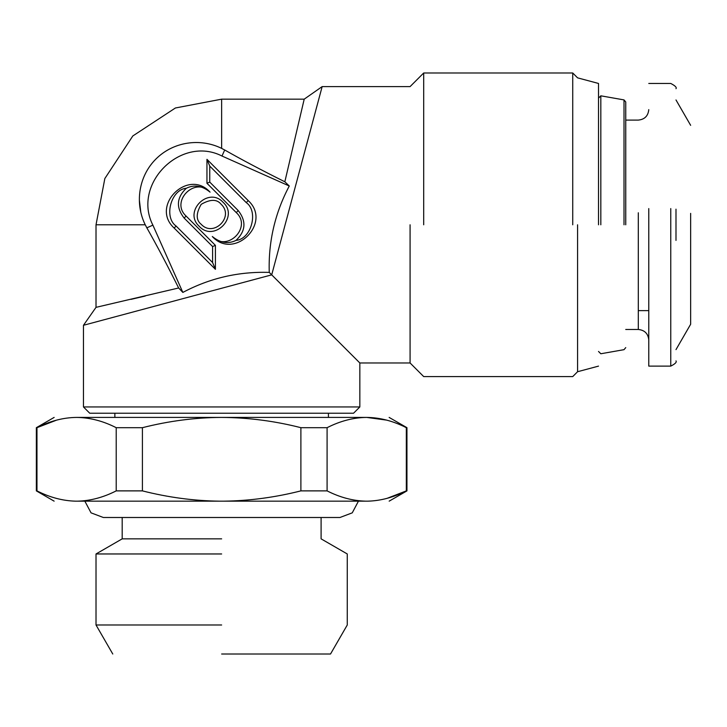 <?xml version="1.0" encoding="UTF-8"?>
<svg xmlns="http://www.w3.org/2000/svg" width="727" height="727" viewBox="0 0 727 727"><rect width="100%" height="100%" fill="white"/><g stroke="black" fill="none" stroke-linecap="round" stroke-linejoin="round"><path stroke-width="1.09" d="M152.888 225.143L182.85 292.427L178.642 287.983L182.85 292.427C209.749 278.132 238.556 271.453 269.254 272.398L271.707 274.851L269.254 272.398C268.272 241.882 274.942 213.084 289.282 185.994L221.999 156.032C180.905 134.977 131.832 184.04 152.888 225.143L146.845 227.833L145.246 224.788C134.722 203.533 138.421 176.561 155.805 159.14C173.18 141.665 200.17 137.776 221.644 148.39L224.688 149.989L221.999 156.032M146.845 227.833C156.623 245.026 167.219 265.073 178.642 287.983L178.515 288.01M145.236 296.025L130.978 299.37M83.46 325.287L83.46 406.947L89.739 413.227L353.558 413.227L359.838 406.947L359.838 362.973L271.707 274.851L83.46 325.287L96.019 307.348L178.642 287.983M145.246 224.788L96.019 224.788L104.842 178.542L132.814 135.958L175.407 107.987L221.644 99.163L221.644 148.39M140.765 211.893L139.384 200.161M289.282 185.994L284.839 181.786L304.204 99.163L322.152 86.604L271.707 274.851M359.838 406.947L83.46 406.947M410.083 224.788L410.083 362.973L410.083 224.788M284.839 181.786C261.929 170.363 241.882 159.758 224.688 149.989M215.41 269.308L174.144 228.042C149.898 205.977 187.984 167.892 210.058 192.137C195.354 175.952 169.927 201.37 186.112 216.073L215.41 245.372L215.41 269.308L212.602 262.538L212.602 246.535L215.41 245.372M223.153 202.351C239.328 217.046 213.911 242.473 199.207 226.288C183.022 211.593 208.449 186.167 223.153 202.351M206.95 183.268L206.95 159.331L248.216 200.597C272.452 222.662 234.367 260.748 212.302 236.502C227.006 252.687 252.423 227.269 236.248 212.566L206.95 183.268L209.758 182.104L238.229 210.585C246.498 221.181 245.762 231.122 236.021 240.392C228.114 244.254 220.208 242.954 212.302 236.502M423.696 224.788L423.696 72.991L423.696 224.788M174.144 228.042L176.125 226.061C163.52 217.309 171.036 189.465 186.33 188.248C194.245 184.385 202.151 185.685 210.058 192.137M176.125 226.061L212.602 262.538M212.602 246.535L184.131 218.055C175.861 207.459 176.597 197.517 186.33 188.248M201.197 224.307C195.908 220.154 195.908 213.493 201.197 204.332C210.357 199.044 217.01 199.044 221.162 204.332C234.594 216.664 213.52 237.729 201.197 224.307M248.216 200.597L246.235 202.579L209.758 166.101L206.95 159.331M209.758 166.101L209.758 182.104M246.235 202.579C258.839 211.33 251.324 239.174 236.021 240.392M572.731 224.788L572.731 72.991L572.731 224.788M577.583 224.788L577.583 371.724L577.583 224.788M598.521 224.788L598.521 83.46L598.521 224.788M365.372 501.157L368.026 501.157C396.097 501.176 396.097 501.176 368.026 501.157C396.097 501.176 396.097 501.176 368.026 501.157C380.748 500.794 393.516 497.377 406.329 490.879L406.329 427.685C393.18 420.988 379.967 417.562 366.708 417.416C353.467 417.552 340.263 420.978 327.086 427.685L327.086 490.879C339.8 497.341 352.559 500.767 365.372 501.157L224.298 501.157C249.652 500.803 275.179 497.386 300.887 490.879L300.887 427.685C274.661 420.997 248.243 417.571 221.644 417.416C195.318 417.534 168.909 420.96 142.41 427.685L142.41 490.879C168.046 497.377 193.573 500.803 219 501.157L77.916 501.157C90.621 500.794 103.388 497.377 116.211 490.879L116.211 427.685C103.052 420.988 89.848 417.562 76.589 417.416C46.764 417.416 46.764 417.416 76.589 417.416L366.708 417.416C396.533 417.416 396.533 417.416 366.708 417.416L386.664 420.124M600.829 224.788L600.829 95.819L600.829 224.788M300.887 427.685L327.086 427.685M116.211 427.685L142.41 427.685M76.589 417.416C63.349 417.552 50.136 420.978 36.968 427.685L56.552 420.142M36.968 427.685L36.968 490.879C49.672 497.341 62.44 500.767 75.272 501.157C47.2 501.176 47.2 501.176 75.272 501.157C47.2 501.176 47.2 501.176 75.272 501.157L77.916 501.157M406.329 490.879L387.155 498.313M224.298 501.157L219 501.157M625.747 224.788L625.747 101.971L625.747 224.788M300.887 490.879L327.086 490.879M116.211 490.879L142.41 490.879M221.644 501.167L368.207 501.167L221.644 501.167M221.644 538.852L122.191 538.852L221.644 538.852M690.65 213.375L690.65 324.242L675.992 349.623M670.757 208.576L670.757 366.117L648.775 366.117L648.775 208.576M221.644 553.965L96.019 553.965L221.644 553.965M221.644 624.993L96.019 624.993L221.644 624.993M675.992 209.176L675.992 240.401M221.644 654.009L330.521 654.009L221.644 654.009M184.131 218.055L186.112 216.073M238.229 210.585L236.248 212.566M624.011 224.788L624.011 99.908L624.011 224.788M638.306 212.775L638.306 329.476L625.747 329.476M358.438 501.167L352.259 512.844L339.945 517.497L103.352 517.497L91.039 512.844L84.859 501.167M96.019 224.788L96.019 307.348M359.838 362.973L410.083 362.973L423.696 376.586L572.731 376.586L577.583 371.724L598.521 366.117M304.204 99.163L221.644 99.163M598.521 83.46L577.583 77.853L572.731 72.991L423.696 72.991L410.083 86.604L322.152 86.604M328.431 413.227L328.431 417.416M114.866 417.416L114.866 413.227M625.747 101.971L624.011 99.908L600.829 95.819L598.521 98.118M598.521 351.459L600.829 353.758L624.011 349.669L625.747 347.606M389.145 417.416L406.947 427.685L406.947 490.879L389.172 501.148M54.143 417.416L36.35 427.685L36.35 490.879L54.125 501.148M648.775 310.629L638.306 310.629M625.747 120.1L638.306 120.1C644.64 119.455 648.13 115.966 648.775 109.632M638.306 329.476C644.64 330.122 648.13 333.611 648.775 339.945M112.776 654.009L96.019 624.993L96.019 553.965L122.191 538.852L122.191 517.497M321.098 517.497L321.098 538.852L347.27 553.965L347.27 624.993L330.521 654.009M675.992 99.953L690.65 125.335M648.775 83.46L670.757 83.46C675.192 85.75 676.937 87.494 675.992 88.694M670.757 366.117C675.183 363.882 676.928 362.137 675.992 360.883"/></g></svg>
